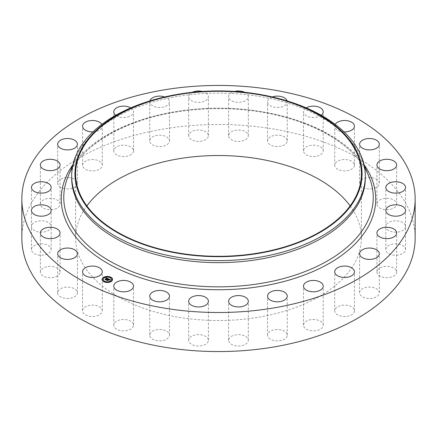 <?xml version="1.0" encoding="UTF-8"?>
<svg xmlns="http://www.w3.org/2000/svg" width="437" height="437" viewBox="0 0 437 437"><rect width="100%" height="100%" fill="white"/><g stroke="black" fill="none" stroke-linecap="round" stroke-linejoin="round"><path stroke-width="0.33" stroke-dasharray="2.19 1.64" d="M101.887 309.21A9.86 5.692 180 0 1 102.285 310.811A9.86 5.692 180 0 1 93.829 316.448A9.86 5.692 180 0 1 82.964 312.417A9.86 5.692 180 0 1 82.566 310.811A9.86 5.692 180 0 1 91.022 305.179A9.86 5.692 180 0 1 101.887 309.21M21.85 238.023A196.65 113.533 180 0 1 163.138 129.084A196.65 113.533 180 0 1 415.15 238.023M350.13 205.914A142.899 82.5 180 0 1 361.399 238.023A142.899 82.5 180 0 1 258.731 317.191A142.899 82.5 180 0 1 75.601 238.023A142.899 82.5 180 0 1 86.87 205.914M77.371 292.446A9.86 5.692 180 0 1 77.393 292.79A9.86 5.692 180 0 1 67.833 298.482A9.86 5.692 180 0 1 57.689 293.14A9.86 5.692 180 0 1 57.673 292.79A9.86 5.692 180 0 1 67.232 287.104A9.86 5.692 180 0 1 77.371 292.446M59.935 272.95A9.86 5.692 180 0 1 49.403 277.697A9.86 5.692 180 0 1 40.351 272.022A9.86 5.692 180 0 1 40.483 271.098A9.86 5.692 180 0 1 51.014 266.352A9.86 5.692 180 0 1 60.066 272.022A9.86 5.692 180 0 1 59.935 272.95M50.452 251.701A9.86 5.692 180 0 1 39.423 255.137A9.86 5.692 180 0 1 31.464 249.549A9.86 5.692 180 0 1 32.196 247.397A9.86 5.692 180 0 1 43.225 243.966A9.86 5.692 180 0 1 51.184 249.549A9.86 5.692 180 0 1 50.452 251.701M49.392 229.769A9.86 5.692 180 0 1 38.352 231.927A9.86 5.692 180 0 1 31.464 226.497A9.86 5.692 180 0 1 33.256 223.231A9.86 5.692 180 0 1 44.295 221.073A9.86 5.692 180 0 1 51.184 226.497A9.86 5.692 180 0 1 49.392 229.769M56.815 208.252A9.86 5.692 180 0 1 46.207 209.23A9.86 5.692 180 0 1 40.351 204.024A9.86 5.692 180 0 1 43.602 199.802A9.86 5.692 180 0 1 54.215 198.824A9.86 5.692 180 0 1 60.066 204.024A9.86 5.692 180 0 1 56.815 208.252M72.345 188.227A9.86 5.692 180 0 1 57.673 183.256A9.86 5.692 180 0 1 62.72 178.291A9.86 5.692 180 0 1 77.393 183.256A9.86 5.692 180 0 1 72.345 188.227M95.2 170.698A9.86 5.692 180 0 1 82.566 165.235A9.86 5.692 180 0 1 89.651 159.773A9.86 5.692 180 0 1 102.285 165.235A9.86 5.692 180 0 1 95.2 170.698M124.239 156.544A9.86 5.692 180 0 1 113.784 150.863A9.86 5.692 180 0 1 123.037 145.182A9.86 5.692 180 0 1 133.498 150.863A9.86 5.692 180 0 1 124.239 156.544M158.008 146.477A9.86 5.692 180 0 1 149.754 140.861A9.86 5.692 180 0 1 161.215 135.246A9.86 5.692 180 0 1 169.469 140.861A9.86 5.692 180 0 1 158.008 146.477M194.809 141.004A9.86 5.692 180 0 1 188.68 135.732A9.86 5.692 180 0 1 202.265 130.466A9.86 5.692 180 0 1 208.394 135.732A9.86 5.692 180 0 1 194.809 141.004M232.795 140.392A9.86 5.692 180 0 1 228.606 135.732A9.86 5.692 180 0 1 233.915 130.685A9.86 5.692 180 0 1 244.13 131.078A9.86 5.692 180 0 1 248.32 135.732A9.86 5.692 180 0 1 243.01 140.785A9.86 5.692 180 0 1 232.795 140.392M270.066 144.674A9.86 5.692 180 0 1 267.531 140.861A9.86 5.692 180 0 1 273.852 135.552A9.86 5.692 180 0 1 284.706 137.049A9.86 5.692 180 0 1 287.246 140.861A9.86 5.692 180 0 1 280.925 146.177A9.86 5.692 180 0 1 270.066 144.674M304.753 153.644A9.86 5.692 180 0 1 303.502 150.863A9.86 5.692 180 0 1 310.871 145.357A9.86 5.692 180 0 1 321.965 148.088A9.86 5.692 180 0 1 323.216 150.863A9.86 5.692 180 0 1 315.847 156.375A9.86 5.692 180 0 1 304.753 153.644M335.113 166.841A9.86 5.692 180 0 1 334.715 165.235A9.86 5.692 180 0 1 343.171 159.603A9.86 5.692 180 0 1 354.036 163.635A9.86 5.692 180 0 1 354.434 165.235A9.86 5.692 180 0 1 345.978 170.872A9.86 5.692 180 0 1 335.113 166.841M359.629 183.606A9.86 5.692 180 0 1 359.607 183.256A9.86 5.692 180 0 1 369.167 177.569A9.86 5.692 180 0 1 379.311 182.912A9.86 5.692 180 0 1 379.327 183.256A9.86 5.692 180 0 1 369.768 188.948A9.86 5.692 180 0 1 359.629 183.606M377.065 203.101A9.86 5.692 180 0 1 387.597 198.354A9.86 5.692 180 0 1 396.649 204.024A9.86 5.692 180 0 1 396.517 204.953A9.86 5.692 180 0 1 385.986 209.7A9.86 5.692 180 0 1 376.934 204.024A9.86 5.692 180 0 1 377.065 203.101M386.548 224.345A9.86 5.692 180 0 1 397.577 220.914A9.86 5.692 180 0 1 405.536 226.497A9.86 5.692 180 0 1 404.804 228.649A9.86 5.692 180 0 1 393.775 232.085A9.86 5.692 180 0 1 385.816 226.497A9.86 5.692 180 0 1 386.548 224.345M387.608 246.277A9.86 5.692 180 0 1 398.648 244.125A9.86 5.692 180 0 1 405.536 249.549A9.86 5.692 180 0 1 403.744 252.821A9.86 5.692 180 0 1 392.705 254.979A9.86 5.692 180 0 1 385.816 249.549A9.86 5.692 180 0 1 387.608 246.277M380.185 267.799A9.86 5.692 180 0 1 390.793 266.821A9.86 5.692 180 0 1 396.649 272.022A9.86 5.692 180 0 1 393.398 276.25A9.86 5.692 180 0 1 382.785 277.222A9.86 5.692 180 0 1 376.934 272.022A9.86 5.692 180 0 1 380.185 267.799M364.655 287.825A9.86 5.692 180 0 1 379.327 292.79A9.86 5.692 180 0 1 374.28 297.761A9.86 5.692 180 0 1 359.607 292.79A9.86 5.692 180 0 1 364.655 287.825M341.8 305.354A9.86 5.692 180 0 1 354.434 310.811A9.86 5.692 180 0 1 347.349 316.273A9.86 5.692 180 0 1 334.715 310.811A9.86 5.692 180 0 1 341.8 305.354M312.761 319.502A9.86 5.692 180 0 1 323.216 325.183A9.86 5.692 180 0 1 313.963 330.864A9.86 5.692 180 0 1 303.502 325.183A9.86 5.692 180 0 1 312.761 319.502M278.992 329.569A9.86 5.692 180 0 1 287.246 335.184A9.86 5.692 180 0 1 275.785 340.8A9.86 5.692 180 0 1 267.531 335.184A9.86 5.692 180 0 1 278.992 329.569M242.191 335.048A9.86 5.692 180 0 1 248.32 340.314A9.86 5.692 180 0 1 234.735 345.585A9.86 5.692 180 0 1 228.606 340.314A9.86 5.692 180 0 1 242.191 335.048M204.205 335.66A9.86 5.692 180 0 1 208.394 340.314A9.86 5.692 180 0 1 203.085 345.367A9.86 5.692 180 0 1 192.87 344.973A9.86 5.692 180 0 1 188.68 340.314A9.86 5.692 180 0 1 193.99 335.266A9.86 5.692 180 0 1 204.205 335.66M166.934 331.372A9.86 5.692 180 0 1 169.469 335.184A9.86 5.692 180 0 1 163.148 340.499A9.86 5.692 180 0 1 152.294 338.997A9.86 5.692 180 0 1 149.754 335.184A9.86 5.692 180 0 1 156.075 329.875A9.86 5.692 180 0 1 166.934 331.372M132.247 322.408A9.86 5.692 180 0 1 133.498 325.183A9.86 5.692 180 0 1 126.129 330.694A9.86 5.692 180 0 1 115.035 327.963A9.86 5.692 180 0 1 113.784 325.183A9.86 5.692 180 0 1 121.153 319.676A9.86 5.692 180 0 1 132.247 322.408M161.477 97.735A146.832 84.773 180 0 1 177.16 94.507A146.832 84.773 180 0 1 275.523 97.735M71.668 177.875A146.832 84.773 180 0 1 75.688 158.172A146.832 84.773 180 0 1 177.16 96.533A146.832 84.773 180 0 1 361.312 158.172A146.832 84.773 180 0 1 365.332 177.875M101.794 124.408A9.86 5.692 180 0 1 102.285 126.189A9.86 5.692 180 0 1 95.2 131.646A9.86 5.692 180 0 1 92.977 131.87M130.761 107.879A9.86 5.692 180 0 1 133.498 111.817A9.86 5.692 180 0 1 124.239 117.498A9.86 5.692 180 0 1 115.8 115.264M164.738 96.948A9.86 5.692 180 0 1 169.469 101.816A9.86 5.692 180 0 1 158.008 107.431A9.86 5.692 180 0 1 149.754 101.816A9.86 5.692 180 0 1 149.88 100.909M202.38 91.442A9.86 5.692 180 0 1 208.394 96.686A9.86 5.692 180 0 1 194.809 101.952A9.86 5.692 180 0 1 188.68 96.686A9.86 5.692 180 0 1 192.209 92.322M244.791 92.322A9.86 5.692 180 0 1 248.32 96.686A9.86 5.692 180 0 1 243.01 101.734A9.86 5.692 180 0 1 232.795 101.34A9.86 5.692 180 0 1 228.606 96.686A9.86 5.692 180 0 1 234.62 91.442M287.12 100.909A9.86 5.692 180 0 1 287.246 101.816A9.86 5.692 180 0 1 280.925 107.125A9.86 5.692 180 0 1 270.066 105.628A9.86 5.692 180 0 1 267.531 101.816A9.86 5.692 180 0 1 272.262 96.948M321.2 115.264A9.86 5.692 180 0 1 304.753 114.592A9.86 5.692 180 0 1 303.502 111.817A9.86 5.692 180 0 1 306.239 107.879M344.023 131.87A9.86 5.692 180 0 1 335.113 127.79A9.86 5.692 180 0 1 334.715 126.189A9.86 5.692 180 0 1 335.206 124.408M102.094 279.522A5.244 3.026 0 0 0 102.089 279.582A5.244 3.026 0 0 0 105.601 282.444A5.244 3.026 0 0 0 111.435 281.472A5.244 3.026 0 0 0 112.577 279.582A5.244 3.026 0 0 0 112.577 279.522M111.462 279.522A4.13 2.387 0 0 0 108.644 277.32A4.13 2.387 0 0 0 104.104 278.096A4.13 2.387 0 0 0 103.203 279.522M110.556 277.402L109.96 277.402M111.298 281.209L110.703 281.209M112.293 279.216L111.697 279.216M104.711 281.636L104.115 281.636M108.157 282.209L107.562 282.209M103.968 277.834L103.372 277.834M107.109 276.829L106.513 276.829M102.974 279.822L102.378 279.822M108.48 278.822L108.534 279.199M107.813 279.598L107.365 279.642L107.813 279.718M107.71 279.751L107.376 279.707L107.71 279.795M106.896 280.243L107.469 280.505M107.453 280.407L108.174 279.888L108.644 280.385L109.042 279.97M108.447 279.871L108.999 279.472L109.6 279.838L108.993 279.423L108.447 279.817M108.294 279.8L108.96 279.314L109.66 279.784M109.649 279.877L110.129 279.713M109.026 279.216L109.042 279.489M109.889 279.767L109.627 280.101L110.386 279.937L109.873 279.98M106.044 278.293L106.912 278.391M106.803 278.424L106.016 278.413L106.803 278.473M105.235 279.5L105.743 279.735M105.727 279.675L107.294 278.56L107.699 278.85M107.682 278.937L108.316 278.877M104.962 279.374L105.874 279.937M107.333 278.445L107.617 279.041M107.398 278.473L105.863 279.68M108.338 278.866L107.671 278.964M107.835 278.866L108.338 278.992M109.326 279.92L108.682 280.456L109.326 280.046M105.809 279.718L104.967 279.647M105.863 279.74L107.333 278.713M108.562 280.161L107.595 280.434M107.529 280.352L107.535 280.783L106.552 280.33L107.595 280.729M107.595 280.488L108.573 280.215M68.003 176.739A154.736 89.334 180 0 1 174.937 111.779A154.736 89.334 180 0 1 368.997 176.739C366.485 170.665 362.857 164.787 358.116 159.095C334.234 129.631 279.27 109.075 222.018 108.704C205.909 108.507 190.128 109.709 174.674 112.32C122.098 120.88 79.78 146.827 68.003 176.739M72.957 164.634A157.227 90.776 180 0 1 174.237 111.872A157.227 90.776 180 0 1 364.043 164.634M102.285 310.811L102.285 271.765M82.566 310.811L82.566 271.765M361.399 238.023L361.399 173.8M75.688 158.172L72.892 164.929M361.312 158.172L364.108 164.929M75.601 238.023L75.601 173.8M359.607 183.256L359.607 144.21M379.327 183.256L379.327 144.21M40.351 272.022L40.351 232.976M60.066 272.022L60.066 232.976M396.649 204.024L396.649 164.978M376.934 204.024L376.934 164.978M31.464 249.549L31.464 187.451M51.184 249.549L51.184 210.503M405.536 226.497L405.536 187.451M385.816 226.497L385.816 187.451M31.464 226.497L31.464 210.503M51.184 226.497L51.184 187.451M405.536 249.549L405.536 210.503M385.816 249.549L385.816 210.503M40.351 204.024L40.351 164.978M60.066 204.024L60.066 164.978M396.649 272.022L396.649 232.976M376.934 272.022L376.934 232.976M57.673 183.256L57.673 144.21M77.393 183.256L77.393 144.21M379.327 292.79L379.327 253.744M359.607 292.79L359.607 253.744M82.566 165.235L82.566 126.189M102.285 165.235L102.285 126.189M354.434 310.811L354.434 271.765M334.715 310.811L334.715 271.765M113.784 150.863L113.784 111.817M133.498 150.863L133.498 111.817M323.216 325.183L323.216 286.137M303.502 325.183L303.502 286.137M149.754 140.861L149.754 101.816M169.469 140.861L169.469 101.816M287.246 335.184L287.246 296.139M267.531 335.184L267.531 296.139M188.68 135.732L188.68 96.686M208.394 135.732L208.394 96.686M248.32 340.314L248.32 301.268M228.606 340.314L228.606 301.268M228.606 135.732L228.606 96.686M248.32 135.732L248.32 96.686M208.394 340.314L208.394 301.268M188.68 340.314L188.68 301.268M267.531 140.861L267.531 101.816M287.246 140.861L287.246 101.816M169.469 335.184L169.469 296.139M149.754 335.184L149.754 296.139M303.502 150.863L303.502 111.817M323.216 150.863L323.216 111.817M133.498 325.183L133.498 286.137M113.784 325.183L113.784 286.137M334.715 165.235L334.715 126.189M354.434 165.235L354.434 126.189M77.393 292.79L77.393 253.744M57.673 292.79L57.673 253.744"/><path stroke-width="0.66" d="M101.887 270.159A9.86 5.692 180 0 1 102.285 271.765A9.86 5.692 180 0 1 93.829 277.397A9.86 5.692 180 0 1 82.964 273.365A9.86 5.692 180 0 1 82.566 271.765A9.86 5.692 180 0 1 91.022 266.128A9.86 5.692 180 0 1 101.887 270.159M415.15 198.977L415.15 238.023A196.65 113.533 180 0 1 273.862 346.967A196.65 113.533 180 0 1 21.85 238.023L21.85 198.977A196.65 113.533 180 0 1 163.138 90.033A196.65 113.533 180 0 1 415.15 198.977A196.65 113.533 180 0 1 273.862 307.916A196.65 113.533 180 0 1 21.85 198.977M86.87 205.914A142.899 82.5 180 0 1 178.269 158.86A142.899 82.5 180 0 1 350.13 205.914M178.269 94.632A142.899 82.5 180 0 1 361.399 173.8A142.899 82.5 180 0 1 258.731 252.963A142.899 82.5 180 0 1 75.601 173.8A142.899 82.5 180 0 1 178.269 94.632M258.917 253.329A143.555 82.883 180 0 1 83.265 201.604A143.555 82.883 180 0 1 162.75 97.424A143.555 82.883 180 0 1 178.083 94.272A143.555 82.883 180 0 1 274.25 97.424A143.555 82.883 180 0 1 361.825 178.498A143.555 82.883 180 0 1 258.917 253.329M274.25 97.424L275.523 97.735A146.832 84.773 180 0 1 365.332 175.854A146.832 84.773 180 0 1 259.84 257.196A146.832 84.773 180 0 1 71.668 175.854A146.832 84.773 180 0 1 161.477 97.735L162.75 97.424M365.332 175.854L365.332 177.875A146.832 84.773 180 0 1 259.84 259.217A146.832 84.773 180 0 1 71.668 177.875L71.668 175.854M359.629 144.554A9.86 5.692 180 0 1 359.607 144.21A9.86 5.692 180 0 1 369.167 138.518A9.86 5.692 180 0 1 379.311 143.86A9.86 5.692 180 0 1 379.327 144.21A9.86 5.692 180 0 1 369.768 149.896A9.86 5.692 180 0 1 359.629 144.554M59.935 233.899A9.86 5.692 180 0 1 49.403 238.646A9.86 5.692 180 0 1 40.351 232.976A9.86 5.692 180 0 1 40.483 232.047A9.86 5.692 180 0 1 51.014 227.3A9.86 5.692 180 0 1 60.066 232.976A9.86 5.692 180 0 1 59.935 233.899M377.065 164.05A9.86 5.692 180 0 1 387.597 159.303A9.86 5.692 180 0 1 396.649 164.978A9.86 5.692 180 0 1 396.517 165.902A9.86 5.692 180 0 1 385.986 170.648A9.86 5.692 180 0 1 376.934 164.978A9.86 5.692 180 0 1 377.065 164.05M50.452 212.655A9.86 5.692 180 0 1 39.423 216.086A9.86 5.692 180 0 1 31.464 210.503A9.86 5.692 180 0 1 32.196 208.351A9.86 5.692 180 0 1 43.225 204.915A9.86 5.692 180 0 1 51.184 210.503A9.86 5.692 180 0 1 50.452 212.655M386.548 185.299A9.86 5.692 180 0 1 397.577 181.863A9.86 5.692 180 0 1 405.536 187.451A9.86 5.692 180 0 1 404.804 189.603A9.86 5.692 180 0 1 393.775 193.034A9.86 5.692 180 0 1 385.816 187.451A9.86 5.692 180 0 1 386.548 185.299M49.392 190.723A9.86 5.692 180 0 1 38.352 192.875A9.86 5.692 180 0 1 31.464 187.451A9.86 5.692 180 0 1 33.256 184.179A9.86 5.692 180 0 1 44.295 182.021A9.86 5.692 180 0 1 51.184 187.451A9.86 5.692 180 0 1 49.392 190.723M387.608 207.231A9.86 5.692 180 0 1 398.648 205.073A9.86 5.692 180 0 1 405.536 210.503A9.86 5.692 180 0 1 403.744 213.769A9.86 5.692 180 0 1 392.705 215.927A9.86 5.692 180 0 1 385.816 210.503A9.86 5.692 180 0 1 387.608 207.231M56.815 169.201A9.86 5.692 180 0 1 46.207 170.179A9.86 5.692 180 0 1 40.351 164.978A9.86 5.692 180 0 1 43.602 160.75A9.86 5.692 180 0 1 54.215 159.778A9.86 5.692 180 0 1 60.066 164.978A9.86 5.692 180 0 1 56.815 169.201M380.185 228.748A9.86 5.692 180 0 1 390.793 227.77A9.86 5.692 180 0 1 396.649 232.976A9.86 5.692 180 0 1 393.398 237.198A9.86 5.692 180 0 1 382.785 238.176A9.86 5.692 180 0 1 376.934 232.976A9.86 5.692 180 0 1 380.185 228.748M72.345 149.175A9.86 5.692 180 0 1 57.673 144.21A9.86 5.692 180 0 1 62.72 139.239A9.86 5.692 180 0 1 77.393 144.21A9.86 5.692 180 0 1 72.345 149.175M364.655 248.773A9.86 5.692 180 0 1 379.327 253.744A9.86 5.692 180 0 1 374.28 258.709A9.86 5.692 180 0 1 359.607 253.744A9.86 5.692 180 0 1 364.655 248.773M92.977 131.87A9.86 5.692 180 0 1 82.566 126.189A9.86 5.692 180 0 1 89.651 120.727A9.86 5.692 180 0 1 101.794 124.408M341.8 266.302A9.86 5.692 180 0 1 354.434 271.765A9.86 5.692 180 0 1 347.349 277.227A9.86 5.692 180 0 1 334.715 271.765A9.86 5.692 180 0 1 341.8 266.302M115.8 115.264A9.86 5.692 180 0 1 113.784 111.817A9.86 5.692 180 0 1 123.037 106.136A9.86 5.692 180 0 1 130.761 107.879M312.761 280.456A9.86 5.692 180 0 1 323.216 286.137A9.86 5.692 180 0 1 313.963 291.818A9.86 5.692 180 0 1 303.502 286.137A9.86 5.692 180 0 1 312.761 280.456M149.88 100.909A9.86 5.692 180 0 1 161.215 96.2A9.86 5.692 180 0 1 164.738 96.948M278.992 290.523A9.86 5.692 180 0 1 287.246 296.139A9.86 5.692 180 0 1 275.785 301.754A9.86 5.692 180 0 1 267.531 296.139A9.86 5.692 180 0 1 278.992 290.523M192.209 92.322A9.86 5.692 180 0 1 202.265 91.415A9.86 5.692 180 0 1 202.38 91.442M242.191 295.996A9.86 5.692 180 0 1 248.32 301.268A9.86 5.692 180 0 1 234.735 306.534A9.86 5.692 180 0 1 228.606 301.268A9.86 5.692 180 0 1 242.191 295.996M234.62 91.442A9.86 5.692 180 0 1 244.13 92.027A9.86 5.692 180 0 1 244.791 92.322M204.205 296.608A9.86 5.692 180 0 1 208.394 301.268A9.86 5.692 180 0 1 203.085 306.315A9.86 5.692 180 0 1 192.87 305.922A9.86 5.692 180 0 1 188.68 301.268A9.86 5.692 180 0 1 193.99 296.215A9.86 5.692 180 0 1 204.205 296.608M272.262 96.948A9.86 5.692 180 0 1 284.706 98.003A9.86 5.692 180 0 1 287.12 100.909M166.934 292.326A9.86 5.692 180 0 1 169.469 296.139A9.86 5.692 180 0 1 163.148 301.448A9.86 5.692 180 0 1 152.294 299.951A9.86 5.692 180 0 1 149.754 296.139A9.86 5.692 180 0 1 156.075 290.823A9.86 5.692 180 0 1 166.934 292.326M306.239 107.879A9.86 5.692 180 0 1 321.965 109.037A9.86 5.692 180 0 1 323.216 111.817A9.86 5.692 180 0 1 321.2 115.264M132.247 283.356A9.86 5.692 180 0 1 133.498 286.137A9.86 5.692 180 0 1 126.129 291.643A9.86 5.692 180 0 1 115.035 288.912A9.86 5.692 180 0 1 113.784 286.137A9.86 5.692 180 0 1 121.153 280.625A9.86 5.692 180 0 1 132.247 283.356M335.206 124.408A9.86 5.692 180 0 1 344.733 120.497A9.86 5.692 180 0 1 354.036 124.583A9.86 5.692 180 0 1 354.434 126.189A9.86 5.692 180 0 1 344.023 131.87M77.371 253.394A9.86 5.692 180 0 1 77.393 253.744A9.86 5.692 180 0 1 67.833 259.431A9.86 5.692 180 0 1 57.689 254.088A9.86 5.692 180 0 1 57.673 253.744A9.86 5.692 180 0 1 67.232 248.052A9.86 5.692 180 0 1 77.371 253.394M103.236 277.566A5.244 3.026 180 0 1 109.064 276.599A5.244 3.026 180 0 1 112.577 279.456A5.244 3.026 180 0 1 111.435 281.346A5.244 3.026 180 0 1 105.601 282.313A5.244 3.026 180 0 1 102.089 279.456A5.244 3.026 180 0 1 103.236 277.566M112.577 279.522A5.244 3.026 0 0 0 109.015 276.714A5.244 3.026 0 0 0 103.236 277.697A5.244 3.026 0 0 0 102.094 279.522M103.203 279.522A4.13 2.387 0 0 0 103.203 279.582A4.13 2.387 0 0 0 105.967 281.838A4.13 2.387 0 0 0 110.566 281.073A4.13 2.387 0 0 0 111.468 279.582A4.13 2.387 0 0 0 111.462 279.522M109.96 277.402L110.556 277.402M110.703 281.209L111.298 281.209M111.697 279.216L112.293 279.216M104.115 281.636L104.711 281.636M107.562 282.209L108.157 282.209M103.372 277.834L103.968 277.834M106.513 276.829L107.109 276.829M102.378 279.822L102.974 279.822M110.566 280.942A4.13 2.387 180 0 1 105.967 281.707A4.13 2.387 180 0 1 103.203 279.456A4.13 2.387 180 0 1 104.104 277.97A4.13 2.387 180 0 1 108.698 277.205A4.13 2.387 180 0 1 111.468 279.456A4.13 2.387 180 0 1 110.566 280.942M108.316 278.746L107.622 278.943L107.294 278.435L105.781 279.751L104.962 279.374L106.803 278.342L106.049 278.265L106.912 278.265L105.967 278.211L106.153 277.768L108.316 278.746M108.338 278.866L107.628 279.019L108.338 278.866M107.633 278.806L107.305 278.571L105.88 279.937L104.962 279.472L105.82 279.866L107.289 278.516L107.633 278.724M108.48 278.822L110.337 279.68L109.616 279.855L108.96 279.188L108.294 279.669L108.993 279.292L109.6 279.713L108.999 279.341L108.447 279.74L109.245 279.822L108.644 280.259L108.174 279.756L107.497 280.521L106.617 280.112L108.48 278.822M110.386 279.806L109.611 279.942L110.386 279.806M109.326 279.92L108.682 280.33L109.326 279.92M108.573 280.084L108.207 279.915L107.6 280.729L106.552 280.204L107.535 280.652L108.201 279.866L108.562 280.03M108.534 279.068L107.71 279.625M107.71 279.669L106.896 280.243M109.042 279.97L108.447 279.74M110.129 279.713L108.513 278.97M108.125 278.79L106.153 277.899L106.044 278.167M106.803 278.342L105.235 279.5M105.874 279.937L105.863 279.614M107.595 280.729L107.595 280.357M110.506 277.457L109.938 277.342L110.506 277.457M111.249 281.259L110.681 281.144L111.249 281.259M112.243 279.265L111.675 279.15L112.243 279.265M104.662 281.685L104.093 281.57L104.662 281.685M108.108 282.258L107.54 282.144L108.108 282.258M103.422 277.653L103.99 277.768L103.422 277.653M106.562 276.654L107.125 276.768L106.562 276.654M102.427 279.642L102.995 279.756L102.427 279.642M364.108 164.929L368.997 176.739A154.736 89.334 180 0 1 262.063 283.225A154.736 89.334 180 0 1 68.003 176.739L72.892 164.929M364.043 164.634A157.227 90.776 180 0 1 262.763 286.077A157.227 90.776 180 0 1 101.772 259.786A157.227 90.776 180 0 1 72.957 164.634"/></g></svg>

